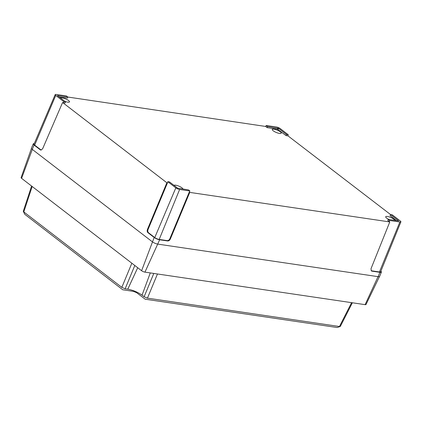 <?xml version="1.0" encoding="UTF-8"?>
<svg xmlns="http://www.w3.org/2000/svg" width="422" height="422" viewBox="0 0 422 422"><rect width="100%" height="100%" fill="white"/><g stroke="black" fill="none" stroke-linecap="round" stroke-linejoin="round"><path stroke-width="0.63" d="M394.675 220.379A4.853 1.261 22.6 0 0 393.721 219.134A4.853 1.261 22.6 0 0 388.936 216.829A4.853 1.261 22.6 0 0 385.692 216.744A4.853 1.261 22.6 0 0 386.621 218.084A4.853 1.261 22.6 0 0 389.211 219.572M280.292 131.822A4.853 1.261 22.6 0 0 275.508 129.517A4.853 1.261 22.6 0 0 272.259 129.433A4.853 1.261 22.6 0 0 273.192 130.773A4.853 1.261 22.6 0 0 277.977 133.078A4.853 1.261 22.6 0 0 281.221 133.162A4.853 1.261 22.6 0 0 280.292 131.822M182.942 189.098A4.853 1.261 22.6 0 0 181.993 187.853A4.853 1.261 22.6 0 0 177.382 185.601A4.853 1.261 22.6 0 0 174.012 185.374M64.766 101.28A4.853 1.261 22.6 0 0 69.493 101.881A4.853 1.261 22.6 0 0 68.559 100.541A4.853 1.261 22.6 0 0 63.954 98.289A4.853 1.261 22.6 0 0 60.583 98.062M388.219 219.424L389.59 220.479L399.877 221.998A2.912 0.76 22.6 0 0 400.9 221.835A2.912 0.76 22.6 0 0 400.341 221.033L392.307 214.851L390.545 214.587L398.679 220.912L388.219 219.424L387.755 220.5L389.78 221.946L189.752 192.395L189.293 192.042L189.905 190.981L188.534 189.921L177.588 188.128L169.554 181.94L167.792 181.682L175.832 187.864A2.912 0.76 22.6 0 0 179.624 189.462L189.905 190.981M390.545 214.587L390.081 215.663L396.569 220.659M287.883 135.789L390.608 214.598M286.079 135.61L287.851 135.868L288.289 134.782L280.25 128.594A2.912 0.76 22.6 0 0 276.457 127.001L266.176 125.482L265.712 126.558L267.1 127.623L277.391 129.148L286.079 135.61L286.527 134.523L288.289 134.782M265.744 126.473L67.863 97.039L67.425 98.126L59.064 96.891M63.326 102.699L65.099 102.963L65.537 101.876L57.403 95.551L67.863 97.039L66.486 95.979L56.205 94.459A2.912 0.76 22.6 0 0 55.182 94.623A2.912 0.76 22.6 0 0 55.741 95.43L63.775 101.612L63.326 102.699L62.593 102.504L166.875 182.773L147.436 229.452L148.027 229.542C147.573 230.903 147.732 231.973 148.507 232.749L154.763 237.565A3.397 0.886 22.6 0 0 159.194 239.427L167.196 240.609C168.315 240.63 169.201 240.002 169.855 238.72L170.314 239.074L189.752 192.395M167.792 181.682L167.465 182.863L166.875 182.773M62.593 102.504L42.633 148.781L40.887 150.09L40.338 149.852L34.082 145.041A4.204 1.092 -157.4 0 1 33.28 143.876A4.204 1.092 -157.4 0 1 34.277 143.591M371.112 270.692L371.903 271.14L379.906 272.322A4.204 1.092 22.6 0 0 381.388 272.084L379.626 276.426A4.246 1.102 -157.4 0 1 378.133 276.668L157.875 244.127A4.246 1.102 -157.4 0 1 152.342 241.801L32.251 149.362A4.246 1.102 -157.4 0 1 31.439 148.185L33.28 143.876M148.507 232.749L147.916 232.664L154.172 237.475A4.204 1.092 22.6 0 0 159.653 239.78L167.661 240.967L167.196 240.609M147.916 232.664C147.141 231.889 146.983 230.818 147.436 229.452M389.78 221.946L371.007 268.724L371.323 270.898L371.903 271.14M170.314 239.074C169.665 240.355 168.779 240.988 167.661 240.967M381.388 272.084A4.204 1.092 22.6 0 0 380.881 271.177M55.182 94.623L34.024 144.187A3.397 0.886 22.6 0 0 34.673 145.126L41.187 150.095M189.293 192.042L169.855 238.72M167.465 182.863L148.027 229.542M371.439 270.782L379.447 271.968A3.397 0.886 22.6 0 0 380.639 271.773L400.9 221.835M389.59 220.479L389.142 221.566M266.176 125.482L267.548 126.542L267.1 127.623M267.548 126.542L278.494 128.335L286.527 134.523M63.775 101.612L65.537 101.876M352.37 302.774L340.348 326.385L339.457 326.512L147.442 298.143L144.124 296.75L142.045 295.147C137.788 292.166 133.041 290.167 127.803 289.16L125.139 288.764L121.826 287.371L23.801 211.918L23.305 211.227L31.592 186.044M337.025 327.498L145.173 299.198L136.691 292.726L133.531 291.391L122.718 289.756L24.861 214.376M379.441 276.61L366.001 304.526A2.553 0.665 -157.4 0 1 365.109 304.658L144.946 272.132A2.553 0.665 -157.4 0 1 141.613 270.729L21.591 178.348A2.553 0.665 -157.4 0 1 21.1 177.646L31.439 148.444M34.082 145.041L32.251 149.362M154.172 237.475L141.613 270.729M159.653 239.78L144.946 272.132M379.906 272.322L378.133 276.668M55.741 95.43L34.673 145.126M40.338 149.852L40.929 149.942M179.624 189.462L159.194 239.427M175.832 187.864L154.763 237.565M399.877 221.998L379.447 271.968M277.834 128.061L277.391 129.148M278.494 128.335L278.035 129.417M339.457 326.512L351.605 302.664M157.469 273.983L147.442 298.143M144.124 296.75L153.798 273.44M142.045 295.152L150.29 272.923M127.803 289.16L137.704 267.722M134.803 265.485L125.139 288.764M121.826 287.371L131.849 263.212M32.167 186.487L23.801 211.918M21.591 178.348L32.325 149.414M365.109 304.658L378.043 276.653M340.179 326.507L337.041 327.541M23.337 211.433L24.819 214.387"/></g></svg>
